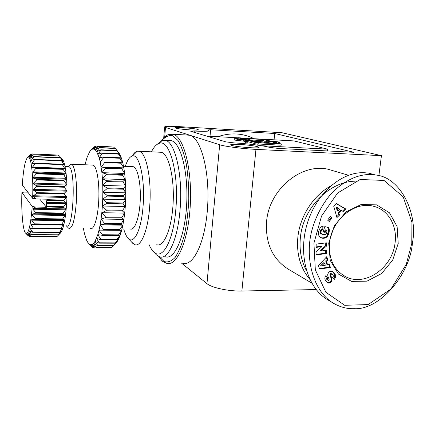<?xml version="1.0" encoding="UTF-8"?>
<svg xmlns="http://www.w3.org/2000/svg" width="435" height="435" viewBox="0 0 435 435"><rect width="100%" height="100%" fill="white"/><g stroke="black" fill="none" stroke-linecap="round" stroke-linejoin="round"><path stroke-width="0.65" d="M181.58 263.153L206.962 283.647C211.638 287.725 228.636 291.385 241.876 291.02L316.136 289.558M311.781 283.114L288.438 269.276C272.533 259.151 265.247 243.247 266.579 221.562C269.064 189.747 300.721 163.147 327.772 169.171L335.853 171.542M378.885 175.702L381.43 155.665L255.959 149.374C242.398 148.726 224.71 146.448 219.664 144.746L164.577 127.167C164.044 126.253 169.019 126.085 179.503 126.65L281.913 132.702L381.43 155.665M207.451 129.989L208.718 130.473C209.518 131.37 204.689 131.56 194.233 131.027L190.769 131.299L225.716 141.848L234.242 142.919C246.955 143.566 263.262 145.584 269.221 147.296L278.193 148.422L353.867 152.293L274.719 133.496L210.605 129.744L207.451 129.989M239.147 144.376C249.043 145.029 255.584 145.942 258.765 147.122C262.604 149.085 232.91 146.834 230.74 144.991C230.093 144.295 232.894 144.088 239.147 144.376M190.59 129.945C182.379 129.374 177.214 128.7 175.082 127.923C172.738 126.618 196.821 128.423 198.246 129.657C198.632 130.13 196.082 130.228 190.59 129.945M217.777 136.704C230.588 132.414 242.708 133.083 254.149 138.716M274.719 133.496L274.066 139.82M186.62 135.008L189.916 135.301C200.905 138.134 209.817 170.846 207.653 206.201C205.614 241.588 193.444 266.911 182.705 263.148M281.304 143.996L257.357 142.718L258.232 143.05L257.107 142.99L247.493 140.32L245.313 140.086L247.504 140.869L247.145 141.603L245.721 141.522L246.297 140.771L243.812 139.929L234.286 138.857L243.007 139.738L235.672 138.368L246.901 140.157L238.168 137.732L263.768 139.401L268.792 140.717L279.536 142.055L275.127 141.592L277.079 142.044L274.643 142.25L281.304 143.996L281.179 145.208L258.14 143.99M258.232 143.05L258.113 144.279L254.801 143.691M254.807 143.61L247.439 141.538M247.384 142.076L247.026 142.821L245.601 142.745L245.721 141.522M245.699 141.739L243.698 141.125L234.177 140.048L234.286 138.857M234.231 139.483L234.291 138.292M279.536 142.066L279.417 143.229L278.014 143.137M239.685 137.917L293.957 140.918L327.56 149.156L261.386 145.709M238.157 137.83L206.63 136.084M327.56 149.156L327.354 150.94M273.816 143.485L266.318 142.299L263.86 142.359L264.007 141.185M264.708 141.06L263.093 140.63L249.946 139.912M248.309 139.825L246.15 139.706M265.127 141.288L264.007 141.152L267.732 140.663L263.208 139.472L241.028 138.286L248.336 140.309L250.522 140.543L248.314 139.766L248.657 139.086L250.022 139.156L249.483 139.858L252.028 140.706L263.18 141.902L252.849 140.897L260.516 142.321L248.934 140.478L256.846 142.577L279.672 143.795L273.566 142.191L266.438 141.114L265.127 141.288L265.007 142.479M268.721 140.809L267.634 140.956L271.777 141.185L268.705 140.978M269.994 141.147L267.672 141.283C268.27 141.772 276.921 142.473 275.904 141.951L269.994 141.147M266.318 142.299L266.438 141.114M273.441 143.381L273.566 142.191M251.212 141.109L251.251 140.722M260.473 142.767L260.516 142.321M261.875 142.843L261.919 142.397M262.876 142.898L262.968 141.979M263.077 142.908L263.18 141.902M249.929 140.075L250.022 139.156M263.093 140.63L263.208 139.472M238.07 138.716L238.168 137.732M239.875 138.999L239.951 138.227M237.14 140.467L237.254 139.276M237.26 140.429L237.374 139.238M243.698 141.125L243.812 139.929M247.026 142.821L247.145 141.603M247.444 140.831L247.493 140.32M255.894 143.914L256.014 142.685M256.987 144.224L257.107 142.99M168.818 140.554L171.27 140.684C180.715 142.604 188.437 172.07 186.669 204.341C185.016 236.64 174.614 260.19 165.376 256.764M132.001 166.621L133.257 166.67C137.677 167.828 141.076 183.695 140.228 200.731C139.434 217.783 134.687 230.751 130.326 229.017M125.275 166.355C127.352 160.151 129.722 156.692 132.376 155.969C139.292 153.392 145.317 179.389 143.099 205.88C141.446 229.414 134.17 244.508 128.494 238.668C126.628 236.928 125.035 233.687 123.714 228.951M159.389 152.201L161.363 152.293C168.666 153.908 174.495 177.404 173.135 202.9C171.868 228.429 163.93 247.384 156.758 244.72M151.429 151.831C153.816 147.068 156.404 144.246 159.199 143.354C169.509 138.667 179.155 173.271 175.832 209.338C173.364 241.354 162.173 260.75 153.816 251.974C152.092 250.375 150.515 247.945 149.096 244.698M32.641 198.338L22.272 185.065C23.577 166.996 25.643 157.666 28.471 157.073C31.347 157.47 33.462 177.105 32.641 198.338L36.029 198.947L33.528 196.702L33.555 195.728L36.774 193.238L64.26 193.945L66.376 196.533L66.348 197.49L64.086 200.078L46.991 199.687L46.409 202.389L46.589 206.995L63.662 207.332L65.674 208.909L65.593 209.811L63.146 213.074L35.762 212.606L32.864 209.202L32.929 208.289L35.605 207.065L32.223 206.44L21.908 192.477L24.257 192.08L27.824 192.172M32.223 206.44C30.667 225.504 28.492 234.438 25.698 233.242C22.865 231.012 21.19 211.758 21.908 192.477M57.686 224.563L57.964 224.993M60.508 225.025L60.808 224.601M62.645 219.838L63.086 218.044M64.413 175.87L64.059 173.717M59.823 233.6C63.102 231.012 65.386 220.871 66.664 203.172C67.974 182.477 65.554 161.059 61.933 158.78L61.378 158.171M54.853 224.531L54.935 224.96M46.964 200.317L64.059 200.704L66.223 203.259L63.706 206.728L46.632 206.386M64.266 193.314L36.785 192.602L33.642 190.302L33.647 189.339L36.806 186.452L64.26 187.24L66.441 190.236L66.446 191.183L64.266 193.314L64.26 193.945M36.774 193.238L36.785 192.602M64.249 186.631L36.801 185.832L33.598 184.043L33.582 183.113L36.665 179.921L64.059 180.786L66.321 184.103L66.354 185.016L64.249 186.631L64.26 187.24M36.806 186.452L36.801 185.832M64.032 180.21L36.643 179.334L33.408 178.1L33.364 177.235L36.366 173.826L63.662 174.761L66.017 178.306L66.076 179.16L64.032 180.21L64.059 180.786M36.665 179.921L36.643 179.334M63.619 174.234L36.333 173.288L33.071 172.641L33.006 171.858L35.915 168.334L63.091 169.335L65.533 173.005L65.614 173.772L63.619 174.234L63.662 174.761M36.366 173.826L36.333 173.288M63.031 168.867L32.549 167.796L32.516 167.132L35.327 163.587L62.357 164.642L65.027 168.998L63.031 168.867L63.091 169.335M35.915 168.334L35.866 167.861M62.281 164.245L35.262 163.19L31.885 163.707L31.913 163.163L34.615 159.705L61.482 160.798L64.298 164.963L62.281 164.245L62.357 164.642M35.327 163.587L35.262 163.19M61.395 160.488L34.544 159.395L31.146 160.482L33.81 156.774L60.492 157.889L63.428 161.782L61.482 160.798M34.615 159.705L34.544 159.395M60.394 157.671L33.734 156.551L30.336 158.188L32.929 154.844L59.421 155.975L62.45 159.514L60.492 157.889M59.421 155.975L32.842 154.719L29.482 156.872L32 153.952L58.29 155.083L59.051 155.839M58.29 155.083L31.907 153.919L28.607 156.54L31.037 154.088L31.717 154.115M51.352 224.917L51.683 224.493M29.15 236.401L26.491 233.954L29.629 236.836L55.984 236.993L29.716 236.83L27.389 233.899L30.597 236.335L57.154 236.412L30.689 236.238L28.313 232.861L31.576 234.802L58.219 234.992L60.373 233.122L57.154 236.412M56.555 236.504L55.984 236.993M58.323 234.802L31.668 234.606L29.254 230.844L32.538 232.246L59.361 232.469L61.455 231.132L58.219 234.992M59.464 232.187L32.625 231.958L30.118 228.408L30.178 227.886L33.457 228.718L60.454 228.984L62.482 228.212L59.361 232.469M32.538 232.246L32.625 231.958M60.547 228.614L33.538 228.342L30.934 224.677L31.054 224.041L63.428 224.427L60.454 228.984M33.457 228.718L33.538 228.342M61.542 224.161L34.381 223.835L31.679 220.159L31.782 219.409L35.066 219.061L62.341 219.447L64.309 219.865L64.184 220.599L61.455 224.607M34.311 224.286L34.381 223.835M62.417 218.935L35.132 218.544L32.326 214.955L32.418 214.112L35.708 213.177L63.086 213.639L65.071 214.645L64.962 215.477L62.341 219.447M35.066 219.061L35.132 218.544M35.708 213.177L35.762 212.606M63.146 213.074L63.086 213.639M63.706 206.728L63.662 207.332M46.589 206.995L46.48 207.277L35.605 207.065M64.086 200.078L64.059 200.704M36.029 198.947L46.92 199.197L46.991 199.687M39.683 199.029L46.48 207.277M84.999 164.778L86.891 157.872L89.528 151.945L90.942 150.14L92.394 149.172L93.846 149.08L96.45 145.964L112.279 146.97M99.387 147.547L95.287 149.896L96.673 151.614L99.387 147.547L115.155 148.297L117.765 151.353M118.809 152.62L116.923 150.831L120.272 155.213L118.809 152.62M120.272 155.213L118.238 153.685L121.615 158.661L120.272 155.213M121.615 158.661L119.598 157.747L119.739 158.253L122.817 162.902L121.615 158.661M122.817 162.902L120.789 162.636L120.908 163.223L123.839 167.872L122.817 162.902M123.839 167.872L121.784 168.258L121.876 168.927L124.666 173.473L123.839 167.872L101.165 167.002L104.699 162.565L104.59 161.972L100.251 161.983L103.622 157.557L103.492 157.051L99.185 157.704L102.388 153.381L102.241 152.968L97.978 154.224L101.023 150.091L100.866 149.787L96.673 151.614L99.185 157.704L100.251 161.983L101.899 172.651L105.591 168.307L105.504 167.638L101.165 167.002M124.666 173.473L122.556 174.517L122.626 175.245L125.28 179.584L124.666 173.473L101.899 172.651L102.432 178.828L106.276 174.674L106.211 173.935L101.899 172.651M125.28 179.584L123.094 181.27L123.138 182.047L125.65 186.088L125.28 179.584L102.432 178.828L102.752 185.402L106.733 181.525L106.695 180.742L102.432 178.828M125.65 186.088L123.371 188.382L123.388 189.192L125.786 192.841L125.65 186.088L102.752 185.402L102.85 192.226L106.956 188.719L106.945 187.909L102.752 185.402M125.786 192.841L123.393 195.696L123.377 196.511L125.666 199.698L125.786 192.841L102.85 192.226L102.731 199.154L106.934 196.098L106.95 195.271L102.85 192.226M125.666 199.698L123.148 203.042L123.105 203.857L125.302 206.5L125.666 199.698L102.731 199.154L102.383 206.027L106.667 203.498L106.711 202.677L102.731 199.154M125.302 206.5L122.648 210.263L122.578 211.057L124.704 213.106L125.302 206.5L102.383 206.027L101.823 212.704L106.162 210.752L106.227 209.958L102.383 206.027M124.704 213.106L121.903 217.201L121.805 217.946L123.883 219.365L124.704 213.106L101.823 212.704L101.067 219.033L105.433 217.696L105.526 216.945L101.823 212.704M123.883 219.365L120.81 224.389L122.855 225.151L123.883 219.365L101.067 219.033L100.126 224.884L104.492 224.188L104.607 223.492L101.067 219.033M122.855 225.151L119.755 229.62L119.614 230.24L121.653 230.343L122.855 225.151L100.126 224.884L99.022 230.131L103.372 230.088L103.503 229.462L100.126 224.884M121.653 230.343L118.249 235.389L120.299 234.84L121.653 230.343L99.022 230.131L97.793 234.677L102.089 235.275L102.241 234.737L99.022 230.131M120.299 234.84L116.743 239.734L118.826 238.559L120.299 234.84M118.826 238.559L115.134 243.203L117.265 241.447L118.826 238.559M117.265 241.447L113.448 245.748L117.265 241.447M113.394 245.748L111.735 247.336L96.015 247.308L93.579 243.377L97.614 245.71L97.788 245.476L95.042 241.349L99.18 243.149L99.349 242.806L96.456 238.434L100.686 239.652L100.844 239.206L97.793 234.677L95.042 241.349L93.579 243.377L92.106 244.497L96.015 247.308M110.898 247.336L110.039 247.961L94.417 247.939L92.106 244.497L90.643 244.709L94.417 247.939M96.45 145.964L92.394 149.172L94.694 146.622L90.942 150.14M94.873 146.503L95.711 146.546M99.555 147.748L115.34 148.498M116.749 150.521L100.866 149.787M101.023 150.091L116.923 150.831M118.238 153.685L102.241 152.968M102.388 153.381L118.402 154.093M119.598 157.747L103.492 157.051M103.622 157.557L119.739 158.253M120.789 162.636L104.59 161.972M104.699 162.565L120.908 163.223M121.784 168.258L105.504 167.638M105.591 168.307L121.876 168.927M122.556 174.517L106.211 173.935M106.276 174.674L122.626 175.245M123.094 181.27L106.695 180.742M106.733 181.525L123.138 182.047M123.371 188.382L106.945 187.909M106.956 188.719L123.388 189.192M123.393 195.696L106.95 195.271M106.934 196.098L123.377 196.511M123.148 203.042L106.711 202.677M106.667 203.498L123.105 203.857M122.648 210.263L106.227 209.958M106.162 210.752L122.578 211.057M121.903 217.201L105.526 216.945M105.433 217.696L121.805 217.946M120.935 223.699L104.607 223.492M104.492 224.188L120.81 224.389M119.755 229.62L103.503 229.462M103.372 230.088L119.614 230.24M118.407 234.856L102.241 234.737M102.089 235.275L118.249 235.389M116.917 239.293L100.844 239.206M100.686 239.652L116.743 239.734M115.313 242.866L99.349 242.806M99.18 243.149L115.134 243.203M113.638 245.514L97.788 245.476M97.614 245.71L113.448 245.748M111.925 247.205L96.195 247.183M110.207 247.939L94.596 247.917M94.129 247.694L93.025 247.694L90.643 244.709L89.219 244.035L93.025 247.694M91.747 246.536L87.859 242.507L86.587 240.163L84.385 233.307L83.417 228.538M113.682 147.122L97.848 146.28L93.846 149.08L95.287 149.896L98.022 146.372L113.682 147.122L114.796 148.281M90.398 228.609C94.025 230.376 98.049 217.147 98.783 199.757C99.572 182.39 96.809 166.241 93.128 165.099L92.084 165.055M368.749 173.146L364.389 172.717C340.92 171.548 315.451 194.342 306.844 224.955C298.073 255.524 307.556 287.899 327.495 299.633L327.854 299.846M398.21 243.448L392.674 260.135L381.582 273.555L366.982 281.157L351.616 281.401L338.468 274.072L330.236 260.445L328.719 243.17L334.341 225.792L345.966 211.948L361.137 204.504L376.688 204.88L389.494 212.824L397.117 226.602L398.21 243.448M326.103 281.391L324.831 279.058L325.01 276.992L325.831 275.676L327.783 277.802L327.289 278.96L327.675 280.004L328.365 280.45L328.98 280.216L329.143 279.346L327.87 276.16L327.696 274.577L328.349 272.827L329.632 271.657L331.04 271.217L332.394 271.435L333.879 272.517L335.222 274.414L335.695 276.529L334.542 279.275L332.601 277.34C333.476 276.633 333.509 275.698 332.699 274.534L331.813 273.985L330.747 274.702L331.997 279.7L331.78 281.005L330.981 282.201L329.681 282.973L328.632 283.06L327.495 282.663L326.103 281.391M316.125 247.379L316.169 244.084L326.511 242.86L326.457 246.139L320.736 251.028L326.391 250.337L326.337 253.594L316.027 254.867L316.071 251.62L321.856 246.694L316.125 247.379M332.052 217.81L329.251 221.562L327.609 220.132L330.41 216.38L332.052 217.81L330.247 216.597M343.177 211.535L341.747 210.573L338.887 213.351L339.517 215.091L336.94 217.592L333.77 206.364L336.532 203.689L345.803 208.979L343.177 211.535M318.594 231.404L320.263 227.674L321.731 226.624L323.156 226.33L322.639 229.783L321.258 230.642L320.834 232.981L322.4 234.454L324.994 234.726L326.489 233.432L326.919 231.219L326.81 230.365L325.891 230.131L325.173 232.426L323.145 231.904L324.798 226.591L328.947 227.674L329.344 230.675L328.61 234.133L327.218 236.602L325.097 238.01L321.998 238.103L319.502 236.743L318.36 234.449L318.594 231.404M327.849 259.94L326.424 261.288L327.626 264.779L329.382 264.409L330.459 267.541L319.529 268.966L318.36 265.606L326.739 256.71L327.849 259.94L327.087 259.548L326.283 257.194M411.766 243.497L411.945 222.372L403.18 196.843L384.018 180.438L360.153 179.492L337.631 193.004L321.541 216.054L313.934 243.1L315.331 269.885L325.902 292.287L344.71 305.294L368.102 304.576L390.94 289.058L406.257 264.382L411.766 243.497L412.451 242.822C409.993 275.029 379.043 310.383 354.204 308.665C347.212 308.975 340.29 307.17 333.438 303.249C312.145 290.694 304.114 255.448 312.553 228.054C316.495 214.928 322.949 203.183 331.916 192.819C345.015 180.22 358.038 174.125 370.99 174.544L375.432 174.984C400.227 176.86 418.258 213.085 412.451 242.822M324.564 263.034L321.46 265.981L325.315 265.219L324.564 263.034L323.809 262.642L320.715 265.584L321.46 265.981M339.882 209.306L336.744 207.196L338.093 211.04L339.882 209.306M327.169 282.44L329.393 282.364L331.019 280.58L331.133 278.427L329.904 274.686L330.301 273.822L331.062 274.235M331.813 273.985L331.051 273.571L330.301 273.822M331.051 273.571L332.335 274.186M335.461 277.525L334.7 277.111L333.922 278.661M334.7 277.111L334.662 274.436L332.313 271.407M328.05 280.336L326.815 279.422L326.533 278.541L327.028 277.383L325.663 275.893M327.783 277.802L327.028 277.383M327.468 278.302L326.712 277.883M327.31 278.775L326.554 278.356M327.289 278.96L326.533 278.541M327.354 279.406L326.598 278.982M327.571 279.846L326.815 279.422M327.675 280.004L326.924 279.58M333.188 271.891L332.427 271.483M333.536 272.179L332.77 271.766M333.879 272.517L333.118 272.109M334.227 272.908L333.46 272.5M334.308 273.011L333.542 272.604M334.667 273.49L333.901 273.077M334.972 273.963L334.21 273.55M335.222 274.414L334.461 274.001M335.428 274.849L334.662 274.436M335.57 275.279L334.803 274.866M335.662 275.692L334.896 275.279M335.706 276.089L334.939 275.676M335.695 276.529L334.928 276.111M335.603 277.03L334.836 276.616M331.954 274.006L331.193 273.593M331.339 274.061L330.578 273.648M330.747 274.702L329.986 274.284M330.665 275.099L329.904 274.686M330.692 275.431L329.931 275.018M330.807 275.861L330.045 275.447M331.008 276.404L330.247 275.986M331.421 277.345L330.66 276.926M331.622 277.873L330.861 277.454M331.774 278.378L331.013 277.954M331.894 278.846L331.133 278.427M331.965 279.286L331.204 278.868M331.997 279.7L331.236 279.275M331.992 279.999L331.231 279.574M331.921 280.515L331.16 280.091M331.78 281.005L331.019 280.58M331.557 281.461L330.796 281.037M331.258 281.896L330.497 281.467M330.981 282.201L330.219 281.777M330.584 282.538L329.828 282.108M330.149 282.793L329.393 282.364M329.681 282.973L328.925 282.543M329.523 283.016L328.768 282.587M329.083 283.082L328.327 282.652M328.632 283.06L327.876 282.636M328.169 282.962L327.414 282.532M327.827 282.837L327.327 282.549M316.131 246.917L321.106 246.324L321.856 246.694M316.033 254.388L325.581 253.213L325.625 250.429M320.736 251.028L319.986 250.652L325.701 245.775L325.744 242.953M326.457 246.139L325.701 245.775M326.337 253.594L325.581 253.213M328.637 221.029L331.274 217.495M338.093 211.04L337.31 210.741L335.961 206.902L336.744 207.196M342.524 211.1L345.009 208.686L336.429 203.787M336.706 216.75L338.729 214.781L338.098 213.047L340.958 210.274L341.747 210.573M338.887 213.351L338.098 213.047M339.517 215.091L338.729 214.781M345.803 208.979L345.009 208.686M320.513 237.515L322.232 237.907L324.102 237.727L325.685 236.955L326.864 235.737L328.485 231.317L328.218 227.483M323.189 231.768L324.412 232.083L325.124 229.794L326.81 230.365M321.943 234.247L320.497 233.377L320.019 231.643L320.823 229.914L321.884 229.446L322.33 226.45M322.639 229.783L321.884 229.446M322.139 229.903L321.383 229.566M321.704 230.148L320.948 229.805M321.579 230.256L320.823 229.914M321.258 230.642L320.503 230.3M321.003 231.126L320.247 230.789M320.894 231.436L320.138 231.094M320.774 231.985L320.019 231.643M320.747 232.497L319.997 232.154M320.834 232.981L320.084 232.638M321.019 233.41L320.269 233.068M321.253 233.725L320.497 233.377M321.557 234.008L320.802 233.66M325.891 230.131L325.124 229.794M325.173 232.426L324.412 232.083M329.088 228.261L328.322 227.924M329.192 228.815L328.425 228.484M329.273 229.348L328.507 229.011M329.322 229.849L328.555 229.511M329.344 230.316L328.577 229.979M329.344 230.675L328.577 230.338M329.317 231.154L328.55 230.816M329.251 231.654L328.485 231.317M329.164 232.181L328.398 231.844M329.034 232.736L328.267 232.393M328.876 233.312L328.115 232.97M328.811 233.535L328.044 233.193M328.61 234.133L327.843 233.791M328.387 234.683L327.626 234.34M328.148 235.194L327.386 234.846M327.898 235.661L327.136 235.313M327.626 236.085L326.864 235.737M327.332 236.461L326.571 236.113M327.218 236.602L326.457 236.248M326.843 236.977L326.081 236.629M326.446 237.309L325.685 236.955M326.027 237.586L325.266 237.238M325.576 237.82L324.814 237.466M325.097 238.01L324.336 237.657M324.863 238.075L324.102 237.727M324.401 238.184L323.645 237.836M323.934 238.249L323.178 237.901M323.461 238.282L322.705 237.929M322.987 238.26L322.232 237.907M322.493 238.201L321.742 237.847M321.998 238.103L321.242 237.749M321.96 238.092L321.204 237.738M321.47 237.945L320.715 237.592M327.626 264.779L326.87 264.382L325.668 260.891L327.087 259.548M319.361 268.482L329.697 267.139L328.8 264.534M326.424 261.288L325.668 260.891M330.459 267.541L329.697 267.139M306.496 270.695C301.183 260.88 299.149 249.799 300.4 237.456C303.108 207.935 329.338 181.368 355.259 181.188M330.54 186.082C313.124 195.853 300.025 216.233 297.877 237.015C296.338 253.882 300.313 267.982 309.802 279.319M395.062 242.915C392.5 267.911 364.998 287.105 345.651 276.66C333.77 269.988 328.414 258.651 329.572 242.638C331.671 219.746 354.933 200.839 373.643 206.293C388.297 209.73 397.53 225.999 395.062 242.915M68.067 227.668L68.915 228.391C72.411 228.718 74.869 220.039 76.304 202.357C77.517 183.972 75.027 165.131 71.53 164.251L71.068 164.142L68.643 166.42M66.435 225.792C73.548 231.268 76.163 168.051 68.828 166.725L67.98 166.692M154.778 253.039L156.475 254.915L159.525 256.78C167.932 260.201 177.665 239.843 180.025 210.051C183.146 176.121 175.256 141.777 165.36 140.375L162.179 140.429L156.97 144.491M131.772 242.257L134.768 244.655C140.902 247.357 147.922 230.773 149.645 207C151.929 179.981 146.394 152.467 139.211 151.26L137.291 151.201C135.524 151.641 133.833 153.245 132.224 156.007M241.876 291.02L255.959 149.374M210.023 136.275L210.605 129.744M164.713 137.069L165.469 127.542M219.664 144.746L206.962 283.647M278.639 143.213L278.759 142.033M161.967 140.5C165.447 136.552 169.041 134.975 172.749 135.769L178.051 140.548C181.357 146.122 184.097 153.887 186.272 163.832C187.991 174.778 188.833 186.588 188.795 199.263C188.208 211.921 186.784 223.677 184.527 234.519C181.868 244.35 178.747 251.968 175.169 257.373C171.472 261.288 167.801 262.675 164.147 261.527L159.101 256.628M46.355 203.341L66.06 203.759M46.409 202.389L66.115 202.819M33.555 195.728L66.376 196.533M33.647 189.339L66.441 190.236M33.642 190.302L66.446 191.183M33.582 183.113L66.321 184.103M33.598 184.043L66.354 185.016M33.364 177.235L66.017 178.306M33.408 178.1L66.076 179.16M33.006 171.858L65.533 173.005M33.071 172.641L65.614 173.772M32.516 167.132L64.891 168.334M31.913 163.163L34.729 163.277M62.607 164.365L64.103 164.419M31.206 160.058L32.397 160.107M62.705 161.331L63.205 161.352M30.428 157.872L31.026 157.9M29.591 156.649L29.884 156.66M28.851 156.372L29.227 156.388M27.965 156.932L28.601 156.953M28.357 233.165L28.868 233.165M29.254 231.251L30.249 231.262M60.835 231.529L61.221 231.534M30.118 228.408L32.315 228.429M61.166 228.718L62.287 228.728M30.934 224.677L63.282 225.058M31.782 219.409L64.309 219.865M31.679 220.159L64.184 220.599M32.418 214.112L65.071 214.645M32.326 214.955L64.962 215.477M32.929 208.289L65.674 208.909M32.864 209.202L65.593 209.811M33.528 196.702L66.348 197.49M335.695 276.475L334.928 276.062M331.176 276.785L330.415 276.366M158.726 256.465C161.244 259.961 162.755 261.701 163.255 261.68L166.496 263.24C176.751 267.09 188.42 241.077 190.285 205.048C192.27 169.041 183.57 136.324 173.059 134.257L168.497 134.671M194.233 131.027L194.124 132.311M266.378 142.37L266.497 141.19M248.26 140.287L248.314 139.766M238.853 138.836L238.929 138.053M246.243 141.375L246.297 140.771M254.796 143.724L254.915 142.501M276.992 142.87L277.062 142.185M25.698 233.242L28.009 235.607M28.471 157.073L31.924 153.925M93.085 149.02L96.32 145.97M327.479 299.617L333.433 303.249M368.788 173.146L375.438 174.979M89.017 243.866L89.92 244.823M71.53 164.251L93.128 165.099M28.607 156.567L29.009 156.584M66.289 225.792L68.464 228.087M68.42 166.627L71.068 164.142M123.545 166.29L133.257 166.67M65.054 166.578L68.828 166.725M153.816 251.974L156.475 254.915M159.199 143.354L162.179 140.429M165.36 140.375L171.27 140.684M128.494 238.668L132.92 243.508M132.376 155.969L137.291 151.201M139.211 151.26L161.363 152.293M345.651 276.66L344.351 275.969M189.432 135.165L173.059 134.257L168.905 134.524C167.72 134.382 165.3 136.411 161.641 140.619M263.86 142.359L263.98 141.174M258.765 147.122L258.716 147.568M348.484 175.251L327.772 169.171M163.718 138.047L164.577 127.167"/></g></svg>
